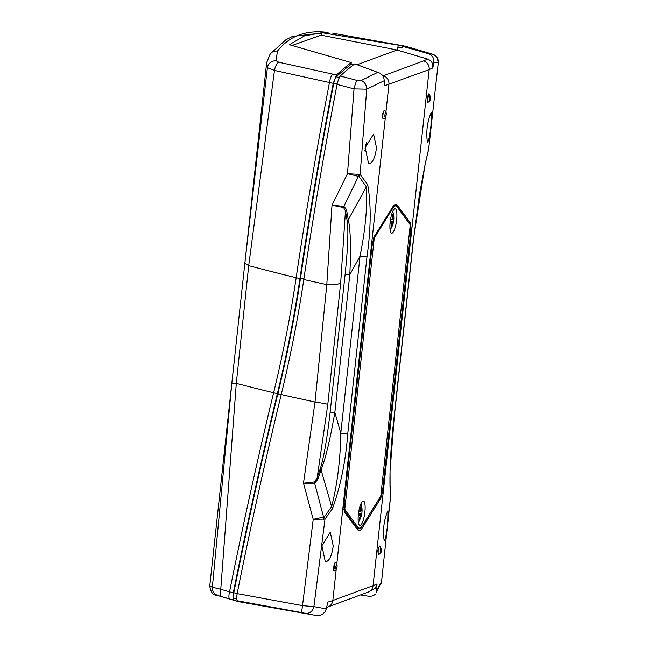 <?xml version="1.0" encoding="UTF-8"?>
<svg xmlns="http://www.w3.org/2000/svg" width="648" height="648" viewBox="0 0 648 648"><rect width="100%" height="100%" fill="white"/><g stroke="black" fill="none" stroke-linecap="round" stroke-linejoin="round"><path stroke-width="0.97" d="M413.424 239.258L394.178 416.259C390.971 444.212 389.586 467.937 390.031 487.434L390.776 494.821L381.551 581.702L376.772 590.279L377.006 583.953L375.297 588.303L368.129 592.126A8.043 7.719 -110.2 0 0 373.062 585.679L429.17 69.603L432.856 67.935L433.812 62.41L438.259 62.799L428.66 149.153L425.25 163.474L413.424 239.258A6.035 0.778 6.2 0 0 413.57 239.12A6.035 0.778 6.2 0 0 413.57 239.08M378.756 554.445L378.27 554.429L377.8 550.646L379.436 546.013L379.939 546.143A4.196 1.045 98.1 0 0 378.213 550.695A4.196 1.045 98.1 0 0 378.756 554.445C381.842 552.89 382.239 550.128 379.939 546.143M387.69 523.56L387.941 510.624C383.948 519.809 382.676 529.764 384.126 540.473C385.406 539.525 386.597 533.887 387.69 523.56M430.969 125.461L431.228 112.533C427.235 121.719 425.955 131.666 427.405 142.374C428.693 141.426 429.883 135.788 430.969 125.461M427.421 102.319L428.587 93.911L429.089 94.041A4.196 1.045 -81.9 0 0 427.372 98.593A4.196 1.045 -81.9 0 0 427.907 102.335L427.421 102.319M379.566 498.174L380.708 498.458L383.381 488.584L411.31 231.717L410.646 223.074L408.993 222.685M380.708 498.458L362.281 527.926A24.138 6.01 -81.9 0 1 358.781 530.55A24.138 6.01 -81.9 0 1 357.591 529.659L344.299 511.888L343.634 503.245L371.563 246.378L374.244 236.504L392.664 207.036A24.138 6.01 -81.9 0 1 396.139 204.412A24.138 6.01 -81.9 0 1 397.362 205.303L410.646 223.074M326.624 607.419L327.896 606.974A8.043 7.719 -110.2 0 0 332.829 600.526A261.484 33.753 -173.8 0 1 327.815 602.097L326.3 608.901L313.907 606.65L324.996 519.08L332.481 508.656C340.621 485.96 345.724 460.866 347.79 433.374L367.027 256.373C370.988 228.533 371.207 204.647 367.708 184.704L360.134 174.434L366.719 89.189L384.337 80.66L384.369 85.82L429.17 69.603A8.043 7.719 69.8 0 0 423.646 60.88L383.414 75.719A8.043 7.719 69.8 0 1 388.938 84.443L385.981 111.594M376.504 147.825L373.572 134.144L365.189 147.631L368.591 163.709C372.43 163.385 375.071 158.088 376.504 147.825M382.231 114.907L384.159 110.322L384.629 110.444A4.196 1.045 98.1 0 0 382.903 114.996A4.196 1.045 98.1 0 0 383.446 118.746L382.928 118.722L382.231 114.907M333.777 570.823L335.008 562.432L335.478 562.545A4.196 1.045 -81.9 0 0 333.817 566.546A4.196 1.045 -81.9 0 0 334.287 570.848L333.777 570.831M333.226 545.916L330.286 532.235L321.91 545.729L325.304 561.816C329.152 561.484 331.792 556.187 333.226 545.916M365.075 148.368A13.203 3.127 103.2 0 0 365.699 145.557A13.203 3.127 103.2 0 0 365.909 144.439M366.711 141.928A14.888 3.523 -76.8 0 1 366.144 145.395A14.888 3.523 -76.8 0 1 364.775 150.984M237.176 593.552L233.79 592.758A6.035 1.426 103.2 0 0 233.936 598.128L236.65 598.768M236.666 599.027A762.332 180.549 -76.8 0 1 233.936 598.128M233.79 592.758A1204.843 285.355 -76.8 0 1 277.814 393.838A323.838 76.699 103.2 0 0 300.518 278.089A1204.843 285.355 -76.8 0 1 333.769 83.138L337.154 83.932M339.26 77.525L336.215 76.812A6.035 1.426 103.2 0 0 333.769 83.138M336.215 76.812A762.332 180.549 -76.8 0 1 351.07 64.387L353.184 65.051M432.216 54.043L411.197 47.895A764.13 180.978 103.2 0 0 402.408 46.291L401.906 48.041L397.856 47.126L397.038 49.993L357.08 64.727L397.038 49.993L428.142 59.211L430.539 60.701L431.876 62.37L432.767 64.606L432.856 67.935M397.856 47.126A762.332 180.549 -76.8 0 1 402.027 47.62M384.337 80.66L383.754 77.687L382.182 75.022L380.303 73.281L354.748 63.868A764.13 180.978 103.2 0 0 340.322 75.978L338.572 79.064L337.065 84.402L354.035 88.889L347.49 173.656L331.995 205.262L326.795 284.618L315.025 401.971L303.475 483.173L313.219 519.323L302.511 605.645L237.16 593.633L236.642 598.598L237.354 600.785A764.13 180.978 103.2 0 0 244.62 602.753L316.832 615.6L319.561 615.503L322.469 614.32L324.826 612.077L326.3 608.901M301.547 612.554L305.305 613.324A8.043 7.241 103.6 0 0 313.907 606.65L302.511 605.645L301.547 612.554L237.354 600.785A8.043 1.547 100.2 0 1 237.16 593.633A1206.851 285.833 -76.8 0 1 281.224 394.543A321.829 76.221 103.2 0 0 303.791 279.515A1206.851 285.833 -76.8 0 1 337.065 84.402A8.043 1.442 -74.8 0 1 340.322 75.978L356.983 80.384L361.22 80.498L378.108 72.163M432.548 54.189L428.328 53.63L402.408 46.291M432.224 54.051L435.164 55.526A8.043 8.043 -52.5 0 0 435.148 55.509A8.043 8.043 -52.5 0 0 434.419 55.007M428.328 53.63L431.009 54.991L432.937 57.243L433.82 59.738L433.812 62.41M435.164 55.517A8.043 8.043 -52.5 0 1 438.259 62.799L428.603 149.583A6.035 5.062 10.7 0 1 428.595 149.623M428.66 149.153L428.612 148.692L428.66 149.153A6.035 5.062 10.7 0 1 428.603 149.583L425.137 164.309L419.361 194.886L413.57 239.112L394.332 416.113A6.035 0.778 6.2 0 1 394.178 416.259M359.024 176.531A6.035 5.176 134.8 0 0 360.134 174.434L347.49 173.656L359.024 176.531L366.387 186.835C367.57 206.169 365.456 229.271 360.037 256.146L340.791 433.148C340.346 460.21 337.292 484.688 331.622 506.582L324.284 516.983L313.219 519.323L324.996 519.08A6.035 4.423 -140.1 0 0 324.284 516.983M356.983 80.384A8.043 1.134 -75.6 0 0 354.035 88.889L366.719 89.189A8.043 6.845 -112.8 0 0 361.22 80.498M305.305 613.324L313.381 615.049M376.772 590.279L376.043 593.009L381.551 581.702A8.043 7.671 16.2 0 1 381.186 583.354M375.249 594.2L373.556 595.601L370.13 596.492L360.466 594.961M390.031 487.434A6.035 5.338 -6.8 0 0 390.08 485.968L390.817 493.752A6.035 5.646 -3.4 0 1 390.776 494.821L390.72 494.764M343.562 207.514A4.026 3.151 83.8 0 1 343.869 206.348L331.995 205.262L343.562 207.514L345.449 210.956A4.026 3.094 170 0 1 346.486 209.49L343.869 206.348L358.441 176.321A6.035 4.779 85.9 0 0 358.96 174.393M347.239 221.162C348.535 230.664 347.822 248.468 345.101 274.574L330.132 412.274C327.167 438.461 323.903 457.213 320.347 468.504L317.156 477.827L327.807 404.279L340.694 282.698L345.449 210.956L347.239 221.162A4.026 3.094 170 0 1 348.276 219.696L346.486 209.49M345.101 274.574A4.026 0.518 -173.8 0 1 349.815 274.703C351.054 247.755 350.544 229.416 348.276 219.696L366.387 186.835A6.035 5.03 152.6 0 0 367.708 184.704M330.132 412.274A4.026 0.518 -173.8 0 1 334.846 412.403L349.815 274.703L360.037 256.146A6.035 0.778 -173.8 0 0 367.027 256.373M320.347 468.504A4.026 2.365 -161.1 0 0 321.084 469.841C325.677 458.193 330.261 439.044 334.846 412.403L340.791 433.148A6.035 0.778 -173.8 0 0 347.79 433.374M314.572 481.885L303.475 483.173L314.644 483.165A4.026 3.2 -93.9 0 1 314.572 481.885L317.156 477.827A4.026 2.365 -161.1 0 0 317.893 479.164L321.084 469.841L331.622 506.582A6.035 4.147 -148.9 0 1 332.481 508.656M425.25 163.474A6.035 4.463 15.2 0 1 425.137 164.309M390.08 485.968L390.039 471.29L394.324 416.113M381.575 581.588L390.817 493.752A6.035 5.646 -3.4 0 0 390.817 493.679M323.781 519.453A6.035 4.811 -97.3 0 0 323.652 517.379L314.644 483.165L317.893 479.164M244.644 265.145L266.66 62.637L267.397 67.7L244.847 263.25L231.806 383.405L212.35 587.234L209.741 586.197L233.013 372.074M233.458 600.08L233.264 592.928L220.757 589.291A8.043 2.43 106.3 0 0 221.122 596.484L233.458 600.08A764.34 181.027 103.2 0 0 236.269 601.004A764.34 181.027 103.2 0 0 242.708 602.365M409.309 47.393A764.34 181.027 103.2 0 0 402.943 45.741A764.34 181.027 103.2 0 0 398.415 45.174L321.935 32.7L304.325 35.932L289.389 44.704L351.248 62.573L351.07 64.387M321.935 32.7L321.141 35.154L397.038 49.993L398.415 45.174M351.248 62.573A764.34 181.027 103.2 0 0 336.49 74.933L278.737 62.2L276.08 60.766L277.425 51.135C289.397 35.851 306.285 29.622 328.091 32.449L327.767 32.4A8.043 7.565 97.5 0 1 328.091 32.449M276.08 60.766A8.043 7.598 -19.8 0 0 267.397 67.7L274.469 70.405L333.234 83.357L336.49 74.933M333.234 83.357A1206.851 285.833 103.2 0 0 299.927 278.64A321.829 76.221 -76.8 0 1 277.36 393.668A1206.851 285.833 103.2 0 0 233.264 592.928M332.708 74.188A8.043 2.365 -78.9 0 0 329.451 82.612A1206.851 285.833 103.2 0 0 296.176 277.725A321.829 76.221 -76.8 0 1 273.61 392.753A442.511 66.517 -168.9 0 1 236.301 383.349L220.757 589.291L212.35 587.234A8.043 7.865 103.5 0 0 217.906 595.577L221.122 596.484M236.269 601.004L216.375 595.18C213.184 595.431 210.973 592.434 209.741 586.197M216.983 594.678L217.906 595.577M231.806 383.405L236.301 383.349L248.702 265.648L274.469 70.405A8.043 3.345 -76.1 0 1 278.737 62.2M321.141 35.154L291.908 45.522M394.729 208.761A12.361 3.078 -81.9 0 1 395.142 208.713A12.361 3.078 -81.9 0 1 396.56 220.547A12.361 3.078 -81.9 0 1 392.081 233.126A12.361 3.078 -81.9 0 1 391.651 233.175A12.361 3.078 -81.9 0 1 390.25 221.316A12.361 3.078 -81.9 0 1 394.729 208.761M362.953 501.042A12.361 3.078 -81.9 0 1 363.366 500.993A12.361 3.078 -81.9 0 1 364.784 512.827A12.361 3.078 -81.9 0 1 360.304 525.407A12.361 3.078 -81.9 0 1 359.875 525.455A12.361 3.078 -81.9 0 1 358.474 513.597A12.361 3.078 -81.9 0 1 362.953 501.042M382.863 488.114L380.773 496.06L362.354 525.755A22.162 5.516 -81.9 0 1 358.004 527.359L344.776 509.336L344.185 502.427L343.724 502.443M344.185 502.427L372.065 245.997L374.261 238.116L392.672 208.421A22.162 5.516 -81.9 0 1 397.03 206.809L410.257 224.832L410.743 231.733L382.863 488.163M343.553 509.409L357.08 528.015A22.972 5.719 98.1 0 0 358.401 528.922L362.273 526.063A0.802 0.68 31.8 0 0 362.354 525.755M374.261 238.116A0.802 0.68 -148.2 0 0 373.766 237.387A0.802 0.68 -148.2 0 1 374.261 238.116L344.776 509.336A0.802 0.753 143.7 0 1 343.861 509.992L343.861 509.992A0.802 0.753 143.7 0 0 344.776 509.336M362.046 510.754A19.918 19.691 37.8 0 1 361.649 514.261A20.064 3.418 -164 0 1 361.649 514.52A20.064 3.418 -164 0 1 361.365 514.933A20.064 19.829 37.8 0 1 360.045 518.943A19.918 3.394 -164 0 1 359.065 519.307A20.064 18.095 -99.6 0 0 360.304 515.33A20.064 3.418 -164 0 1 358.393 515.46A19.918 17.966 -99.6 0 0 358.79 511.79A20.064 1.685 -3.5 0 0 360.734 511.353A20.064 18.095 -99.6 0 0 360.393 507.109A19.918 1.669 -3.5 0 0 361.373 506.744A20.064 19.829 37.8 0 1 361.795 510.964A20.064 1.685 -3.5 0 0 362.07 510.665A20.112 20.112 0 0 0 360.936 503.763L360.928 503.747A10.279 2.56 -81.9 0 1 360.936 503.763M358.692 513.386L361.649 514.261M361.365 514.933L358.611 514.115M360.734 511.013L361.795 510.964M358.53 514.674L360.304 515.33M359.3 518.724L360.045 518.943M393.822 218.473A19.918 19.691 37.8 0 1 393.425 221.981A20.064 3.418 -164 0 1 393.425 222.24A20.064 3.418 -164 0 1 393.142 222.653A20.064 19.829 37.8 0 1 391.821 226.662A19.918 3.394 -164 0 1 390.841 227.027A20.064 18.095 -99.6 0 0 392.081 223.05A20.064 3.418 -164 0 1 390.169 223.179A19.918 17.966 -99.6 0 0 390.566 219.51A20.064 1.685 -3.5 0 0 392.51 219.073A20.064 18.095 -99.6 0 0 392.17 214.828A19.918 1.669 -3.5 0 0 393.15 214.464A20.064 19.829 37.8 0 1 393.571 218.684A20.064 1.685 -3.5 0 0 393.846 218.384A20.112 20.112 0 0 0 392.712 211.483L392.704 211.467A10.279 2.56 -81.9 0 1 392.712 211.483M390.469 221.106L393.425 221.981M393.142 222.653L390.388 221.835M392.51 218.732L393.571 218.684M390.307 222.394L392.081 223.05M391.084 226.444L391.821 226.662M377.006 583.953A261.484 33.753 -173.8 0 1 373.062 585.679L332.829 600.526L336.174 569.778M410.775 231.595L411.31 231.717M383.381 488.584L382.846 488.454M362.281 527.926L361.09 527.65M336.83 563.703L385.325 117.677M397.362 205.303L394.729 204.719M386.192 114.575A2.39 0.599 -81.9 0 1 385.025 116.972A2.39 0.599 -81.9 0 1 385.471 112.882A2.39 0.599 -81.9 0 1 386.192 114.575M337.041 566.684A2.39 0.599 98.1 0 0 336.312 564.983A2.39 0.599 98.1 0 0 335.875 569.074A2.39 0.599 98.1 0 0 337.041 566.684M429.397 98.642A2.39 0.599 98.1 0 0 430.118 100.335A2.39 0.599 98.1 0 0 430.564 96.252A2.39 0.599 98.1 0 0 429.397 98.642M380.246 550.743A2.39 0.599 -81.9 0 1 381.413 548.354A2.39 0.599 -81.9 0 1 380.967 552.436A2.39 0.599 -81.9 0 1 380.246 550.743M300.518 278.089L303.88 278.875M277.814 393.838L281.2 394.632M281.224 394.543A442.511 66.517 11.1 0 0 315.025 401.971A12.069 0.462 -171.3 0 1 327.807 404.279M303.791 279.515A442.511 66.517 11.1 0 0 326.795 284.618A12.069 3.758 -176.7 0 0 340.694 282.698M427.623 59.025L423.646 60.88M383.414 75.719L382.846 75.921M277.36 393.668L273.61 392.753A1206.851 285.833 103.2 0 0 229.546 591.843A8.043 2.26 106.3 0 0 229.748 598.995M269.851 54.448A8.043 7.679 37.8 0 1 277.425 51.135M299.927 278.64L296.176 277.725A442.511 66.517 -168.9 0 1 248.702 265.648L244.847 263.25M397.03 206.809A0.802 0.753 143.7 0 0 396.908 206.226L410.135 224.249A0.802 0.753 143.7 0 1 410.257 224.832L380.773 496.06A0.802 0.68 -148.2 0 1 380.684 496.368L380.684 496.368A0.802 0.68 -148.2 0 0 380.773 496.06M358.004 527.359A0.802 0.753 143.7 0 1 357.08 528.015L356.287 527.918M410.257 224.84A0.802 0.753 143.7 0 0 410.135 224.249L410.743 231.733M372.065 245.997L371.604 246.013M392.234 207.716A0.802 0.68 31.8 0 1 392.672 208.421M396.908 206.226L395.167 205.043A22.972 5.719 98.1 0 0 394.016 205.294M358.32 522.118A10.279 2.56 -81.9 0 1 358.304 522.134L358.304 522.134A20.112 20.112 0 0 0 361.649 514.52M390.096 229.838A10.279 2.56 -81.9 0 1 390.08 229.854L390.08 229.854A20.112 20.112 0 0 0 393.425 222.24M383.446 118.746L385.204 117.847L386.257 114.526L386.07 111.804L384.629 110.444M334.287 570.848L336.053 569.948L337.106 566.627L336.92 563.906L335.478 562.545M427.907 102.335C430.993 100.788 431.39 98.018 429.089 94.041M438.267 62.775L437.238 57.883M327.896 606.974L368.129 592.126M327.767 32.4L292.507 36.385L285.881 39.795L270.24 53.93L266.668 62.645M332.691 33.178L402.943 45.741M410.767 231.709L382.887 488.138L380.684 496.368L362.273 526.063M395.167 205.043L394.43 204.922M358.401 528.922L356.894 528.736"/></g></svg>
